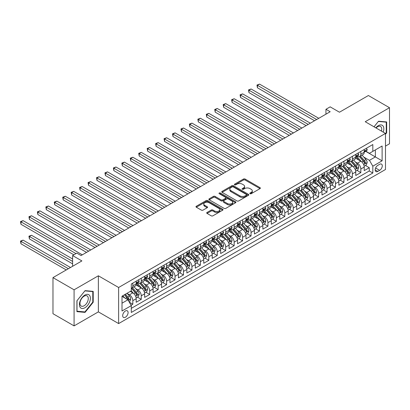 <?xml version="1.0" encoding="UTF-8"?>
<svg xmlns="http://www.w3.org/2000/svg" width="410" height="410" viewBox="0 0 410 410"><rect width="100%" height="100%" fill="white"/><g stroke="black" fill="none" stroke-linecap="round" stroke-linejoin="round"><path stroke-width="0.61" d="M250.054 193.704A0.82 0.471 0 0 0 251.217 193.704L260.022 188.615A1.174 0.676 0 0 0 260.365 188.139A1.174 0.676 0 0 0 260.022 187.662L245.103 179.047A1.174 0.676 0 0 0 243.448 179.047L234.638 184.131A0.82 0.471 0 0 0 234.397 184.464A0.82 0.471 0 0 0 234.638 184.802A0.82 0.471 0 0 0 235.801 184.802L236.939 184.141A3.751 2.168 0 0 1 242.243 184.141L243.489 184.859A3.751 2.168 0 0 1 244.585 186.391A3.751 2.168 0 0 1 243.489 187.923L242.346 188.579A0.82 0.471 0 0 0 242.105 188.918A0.82 0.471 0 0 0 242.346 189.251A0.82 0.471 0 0 0 243.509 189.251L244.647 188.595A3.751 2.168 0 0 1 249.951 188.595L251.197 189.312A3.751 2.168 0 0 1 252.293 190.845A3.751 2.168 0 0 1 251.197 192.372L250.054 193.033A0.82 0.471 0 0 0 249.818 193.366A0.82 0.471 0 0 0 250.054 193.704L250.054 193.033M125.383 317.237A3.823 2.209 120 0 0 127.884 313.87A3.823 2.209 120 0 0 127.295 310.806A3.823 2.209 120 0 0 125.383 310.995A3.823 2.209 120 0 0 122.887 314.362A3.823 2.209 120 0 0 123.477 317.427A3.823 2.209 120 0 0 125.383 317.237M207.055 212.452A1.174 0.676 0 0 0 206.712 212.928A1.174 0.676 0 0 0 207.055 213.41L211.242 215.824A1.174 0.676 0 0 0 212.898 215.824L222.681 210.176A1.174 0.676 0 0 0 223.025 209.7A1.174 0.676 0 0 0 222.681 209.218L207.762 200.608A1.174 0.676 0 0 0 206.102 200.608L196.323 206.25A1.174 0.676 0 0 0 195.98 206.732A1.174 0.676 0 0 0 196.323 207.209L201.377 210.13A1.174 0.676 0 0 0 203.037 210.13L207.219 207.711A1.174 0.676 0 0 0 207.562 207.234A1.174 0.676 0 0 0 207.219 206.758L204.713 205.308A3.136 1.809 0 0 1 203.796 204.026A3.136 1.809 0 0 1 205.733 202.355A3.136 1.809 0 0 1 209.151 202.745L218.971 208.418A3.136 1.809 0 0 1 219.888 209.7A3.136 1.809 0 0 1 217.956 211.37A3.136 1.809 0 0 1 214.538 210.981L212.898 210.033A1.174 0.676 0 0 0 211.242 210.033L207.055 212.452L207.055 213.41M385.487 146.103L389.5 143.787L389.5 107.707L368.39 95.52L339.465 112.217L330.173 106.851L325.95 109.291L330.173 111.73L81.052 255.558L76.829 253.124L72.606 255.558L72.606 266.285M74.082 289.814L74.082 325.894L98.364 311.872L98.364 275.792L74.082 289.814L52.972 277.621L81.892 260.924L72.606 255.558M98.364 275.792L118.628 287.497L385.487 133.424L385.487 169.504L118.628 323.577L118.628 287.497M389.5 107.707L365.223 121.724L385.487 133.424M237.021 200.941A1.174 0.676 0 0 0 238.681 200.941L248.46 195.293A1.174 0.676 0 0 0 248.803 194.817A1.174 0.676 0 0 0 248.46 194.335L233.541 185.72A1.174 0.676 0 0 0 231.881 185.72L222.102 191.367A1.174 0.676 0 0 0 221.759 191.849A1.174 0.676 0 0 0 222.102 192.326L237.021 200.941M219.57 193.879A0.82 0.471 0 0 1 220.401 193.997L220.401 193.023L235.571 201.776A1.174 0.676 0 0 1 235.914 202.258A1.174 0.676 0 0 1 235.571 202.735L225.787 208.382A1.174 0.676 0 0 1 224.132 208.382L209.213 199.767L209.213 198.809A1.174 0.676 0 0 0 208.869 199.291A1.174 0.676 0 0 0 209.213 199.767M209.213 198.809L213.395 196.395A1.174 0.676 0 0 1 215.055 196.395L221.108 199.89A1.174 0.676 0 0 0 222.763 199.89L225.541 198.286A1.174 0.676 0 0 0 225.884 197.804A1.174 0.676 0 0 0 225.541 197.328L219.242 193.689A0.82 0.471 0 0 1 219.001 193.356A0.82 0.471 0 0 1 219.509 192.915A0.82 0.471 0 0 1 220.401 193.023M74.082 325.894L52.972 313.701L52.972 277.621M131.067 305.23L132.82 304.22L129.314 302.196M127.32 293.586L129.437 294.81A4.776 2.757 60 0 1 132.82 300.658L136.197 298.711L136.197 302.267L141.26 299.341L137.422 297.127M135.766 288.707L137.883 289.931A4.776 2.757 60 0 1 141.26 295.784L144.638 293.832L144.638 297.393L149.706 294.467L145.863 292.248M144.207 283.833L146.329 285.058A4.776 2.757 60 0 1 149.706 290.91L153.084 288.958L153.084 292.52L158.152 289.593L154.309 287.374M152.653 278.959L154.775 280.184A4.776 2.757 60 0 1 158.152 286.031L161.53 284.084L161.53 287.641L166.598 284.714L162.755 282.5M161.099 274.08L163.221 275.305A4.776 2.757 60 0 1 166.598 281.157L169.976 279.205L169.976 282.767L175.039 279.84L171.201 277.621M169.545 269.206L171.662 270.431A4.776 2.757 60 0 1 175.039 276.284L178.422 274.331L178.422 277.893L183.485 274.966L179.647 272.747M177.986 264.332L180.108 265.557A4.776 2.757 60 0 1 183.485 271.405L186.863 269.457L186.863 273.014L191.931 270.087L188.087 267.873M186.432 259.453L188.554 260.678A4.776 2.757 60 0 1 191.931 266.531L195.309 264.578L195.309 268.14L200.377 265.214L196.534 262.994M194.878 254.579L197 255.804A4.776 2.757 60 0 1 200.377 261.657L203.755 259.704L203.755 263.266L208.823 260.34L204.979 258.121M203.324 249.705L205.446 250.93A4.776 2.757 60 0 1 208.823 256.778L212.201 254.83L212.201 258.387L217.264 255.461L213.425 253.247M211.77 244.826L213.887 246.051A4.776 2.757 60 0 1 217.264 251.904L220.647 249.951L220.647 253.513L225.71 250.587L221.866 248.368M220.211 239.952L222.333 241.177A4.776 2.757 60 0 1 225.71 247.03L229.087 245.077L229.087 248.639L234.156 245.713L230.312 243.494M228.657 235.079L230.779 236.303A4.776 2.757 60 0 1 234.156 242.151L237.533 240.204L237.533 243.76L242.602 240.834L238.758 238.62M237.103 230.2L239.225 231.424A4.776 2.757 60 0 1 242.602 237.277L245.979 235.325L245.979 238.886L251.048 235.96L247.204 233.741M245.549 225.326L247.666 226.551A4.776 2.757 60 0 1 251.048 232.403L254.425 230.451L254.425 234.007L259.489 231.086L255.65 228.867M253.995 220.452L256.112 221.677A4.776 2.757 60 0 1 259.489 227.524L262.866 225.577L262.866 229.134L267.935 226.207L264.091 223.988M262.436 215.573L264.558 216.798A4.776 2.757 60 0 1 267.935 222.65L271.312 220.698L271.312 224.26L276.381 221.333L272.537 219.114M270.882 210.699L273.004 211.924A4.776 2.757 60 0 1 276.381 217.777L279.758 215.824L279.758 219.381L284.827 216.459L280.983 214.24M279.328 205.825L281.45 207.05A4.776 2.757 60 0 1 284.827 212.898L288.204 210.95L288.204 214.507L293.268 211.58L289.429 209.361M287.774 200.946L289.89 202.171A4.776 2.757 60 0 1 293.268 208.024L296.65 206.071L296.65 209.633L301.714 206.707L297.875 204.487M296.215 196.072L298.337 197.297A4.776 2.757 60 0 1 301.714 203.15L305.091 201.197L305.091 204.754L310.16 201.833L306.316 199.614M304.661 191.198L306.782 192.423A4.776 2.757 60 0 1 310.16 198.271L313.537 196.323L313.537 199.88L318.606 196.954L314.762 194.735M313.107 186.319L315.228 187.544A4.776 2.757 60 0 1 318.606 193.397L321.983 191.444L321.983 195.006L327.052 192.08L323.208 189.861M321.553 181.445L323.674 182.67A4.776 2.757 60 0 1 327.052 188.518L330.429 186.57L330.429 190.127L335.493 187.206L331.654 184.987M329.999 176.572L332.115 177.796A4.776 2.757 60 0 1 335.493 183.644L338.875 181.697L338.875 185.253L343.939 182.327L340.095 180.108M338.44 171.693L340.561 172.917A4.776 2.757 60 0 1 343.939 178.77L347.316 176.818L347.316 180.379L352.385 177.453L348.541 175.234M346.886 166.819L349.007 168.044A4.776 2.757 60 0 1 352.385 173.891L355.762 171.944L355.762 175.5L360.831 172.579L360.831 169.017A4.776 2.757 -120 0 0 357.453 163.165L355.332 161.945M356.987 170.36L360.831 172.579M136.197 298.711A4.776 2.757 -120 0 0 132.82 292.858L130.283 291.397M144.638 293.832A4.776 2.757 -120 0 0 141.26 287.984L136.038 284.965M153.084 288.958A4.776 2.757 -120 0 0 149.706 283.105L144.484 280.091M161.53 284.084A4.776 2.757 -120 0 0 158.152 278.231L152.93 275.218M169.976 279.205A4.776 2.757 -120 0 0 166.598 273.357L161.376 270.339M178.422 274.331A4.776 2.757 -120 0 0 175.039 268.478L169.817 265.465M186.863 269.457A4.776 2.757 -120 0 0 183.485 263.604L178.263 260.591M195.309 264.578A4.776 2.757 -120 0 0 191.931 258.73L186.709 255.712M203.755 259.704A4.776 2.757 -120 0 0 200.377 253.851L195.155 250.838M212.201 254.83A4.776 2.757 -120 0 0 208.823 248.978L203.601 245.964M220.647 249.951A4.776 2.757 -120 0 0 217.264 244.104L212.042 241.085M229.087 245.077A4.776 2.757 -120 0 0 225.71 239.225L220.488 236.211M237.533 240.204A4.776 2.757 -120 0 0 234.156 234.351L228.934 231.337M245.979 235.325A4.776 2.757 -120 0 0 242.602 229.477L237.38 226.458M254.425 230.451A4.776 2.757 -120 0 0 251.048 224.598L245.826 221.584M262.866 225.577A4.776 2.757 -120 0 0 259.489 219.724L254.267 216.711M271.312 220.698A4.776 2.757 -120 0 0 267.935 214.85L262.713 211.832M279.758 215.824A4.776 2.757 -120 0 0 276.381 209.971L271.159 206.958M288.204 210.95A4.776 2.757 -120 0 0 284.827 205.097L279.605 202.084M296.65 206.071A4.776 2.757 -120 0 0 293.268 200.223L288.045 197.205M305.091 201.197A4.776 2.757 -120 0 0 301.714 195.344L296.491 192.331M313.537 196.323A4.776 2.757 -120 0 0 310.16 190.471L304.938 187.457M321.983 191.444A4.776 2.757 -120 0 0 318.606 185.597L313.383 182.578M330.429 186.57A4.776 2.757 -120 0 0 327.052 180.718L321.829 177.704M338.875 181.697A4.776 2.757 -120 0 0 335.493 175.844L330.27 172.83M347.316 176.818A4.776 2.757 -120 0 0 343.939 170.97L338.716 167.951M355.762 171.944A4.776 2.757 -120 0 0 352.385 166.091L347.162 163.077M379.66 164.287L377.805 165.363A3.7 2.137 120 0 0 375.386 168.623A3.7 2.137 120 0 0 375.955 171.59A3.7 2.137 120 0 0 377.805 171.406L379.66 170.334A3.7 2.137 120 0 0 382.079 167.07A3.7 2.137 120 0 0 381.515 164.108A3.7 2.137 120 0 0 379.66 164.287M122.006 303.195L127.92 299.782L131.297 305.635L131.297 312.461L372.823 173.015L372.823 166.188L369.446 160.341L363.778 157.066M131.297 305.635L122.006 310.995L122.006 296.174L131.297 290.813L131.297 283.986L372.823 144.54L372.823 151.367L382.11 146.006L382.11 160.828L372.823 166.188M137.842 282.885L137.883 282.91A4.776 2.757 60 0 0 140.271 283.151L143.649 281.198A4.776 2.757 -120 0 0 144.638 279.01L144.638 276.284M146.283 278.011L146.329 278.036A4.776 2.757 60 0 0 148.717 278.272L152.095 276.325A4.776 2.757 -120 0 0 153.084 274.136L153.084 271.405M154.729 273.137L154.775 273.162A4.776 2.757 60 0 0 157.163 273.398L160.541 271.446A4.776 2.757 -120 0 0 161.53 269.262L161.53 266.531M163.175 268.258L163.221 268.284A4.776 2.757 60 0 0 165.609 268.524L168.987 266.572A4.776 2.757 -120 0 0 169.976 264.383L169.976 261.657M171.621 263.384L171.662 263.41A4.776 2.757 60 0 0 174.05 263.645L177.433 261.698A4.776 2.757 -120 0 0 178.422 259.51L178.422 256.778M180.067 258.51L180.108 258.536A4.776 2.757 60 0 0 182.496 258.772L185.873 256.819A4.776 2.757 -120 0 0 186.863 254.636L186.863 251.904M188.508 253.631L188.554 253.657A4.776 2.757 60 0 0 190.942 253.898L194.32 251.945A4.776 2.757 -120 0 0 195.309 249.757L195.309 247.03M196.954 248.757L197 248.783A4.776 2.757 60 0 0 199.388 249.019L202.765 247.071A4.776 2.757 -120 0 0 203.755 244.883L203.755 242.151M205.4 243.883L205.446 243.909A4.776 2.757 60 0 0 207.834 244.145L211.211 242.192A4.776 2.757 -120 0 0 212.201 240.009L212.201 237.277M213.846 239.004L213.887 239.03A4.776 2.757 60 0 0 216.275 239.271L219.652 237.318A4.776 2.757 -120 0 0 220.647 235.13L220.647 232.398M222.287 234.13L222.333 234.156A4.776 2.757 60 0 0 224.721 234.392L228.098 232.444A4.776 2.757 -120 0 0 229.087 230.256L229.087 227.524M230.733 229.257L230.779 229.282A4.776 2.757 60 0 0 233.167 229.518L236.544 227.565A4.776 2.757 -120 0 0 237.533 225.382L237.533 222.65M239.179 224.378L239.225 224.403A4.776 2.757 60 0 0 241.613 224.639L244.99 222.691A4.776 2.757 -120 0 0 245.979 220.503L245.979 217.772M247.625 219.504L247.666 219.529A4.776 2.757 60 0 0 250.054 219.765L253.436 217.818A4.776 2.757 -120 0 0 254.425 215.629L254.425 212.898M256.071 214.63L256.112 214.655A4.776 2.757 60 0 0 258.5 214.891L261.877 212.939A4.776 2.757 -120 0 0 262.866 210.755L262.866 208.024M264.511 209.751L264.558 209.776A4.776 2.757 60 0 0 266.946 210.012L270.323 208.065A4.776 2.757 -120 0 0 271.312 205.876L271.312 203.145M272.957 204.877L273.004 204.903A4.776 2.757 60 0 0 275.392 205.138L278.769 203.191A4.776 2.757 -120 0 0 279.758 201.002L279.758 198.271M281.404 200.003L281.45 200.029A4.776 2.757 60 0 0 283.838 200.264L287.215 198.312A4.776 2.757 -120 0 0 288.204 196.129L288.204 193.397M289.849 195.124L289.89 195.15A4.776 2.757 60 0 0 292.279 195.385L295.661 193.438A4.776 2.757 -120 0 0 296.65 191.25L296.65 188.518M298.295 190.25L298.337 190.276A4.776 2.757 60 0 0 300.725 190.512L304.102 188.564A4.776 2.757 -120 0 0 305.091 186.376L305.091 183.644M306.736 185.376L306.782 185.402A4.776 2.757 60 0 0 309.171 185.638L312.548 183.685A4.776 2.757 -120 0 0 313.537 181.502L313.537 178.77M315.182 180.497L315.228 180.523A4.776 2.757 60 0 0 317.617 180.759L320.994 178.811A4.776 2.757 -120 0 0 321.983 176.623L321.983 173.891M323.628 175.623L323.674 175.649A4.776 2.757 60 0 0 326.063 175.885L329.44 173.937A4.776 2.757 -120 0 0 330.429 171.749L330.429 169.017M332.074 170.75L332.115 170.775A4.776 2.757 60 0 0 334.504 171.011L337.881 169.058A4.776 2.757 -120 0 0 338.875 166.87L338.875 164.143M340.515 165.871L340.561 165.896A4.776 2.757 60 0 0 342.95 166.132L346.327 164.184A4.776 2.757 -120 0 0 347.316 161.996L347.316 159.264M348.961 160.997L349.007 161.022A4.776 2.757 60 0 0 351.396 161.258L354.773 159.311A4.776 2.757 -120 0 0 355.762 157.122L355.762 154.391M131.297 308.361L369.277 170.97L369.277 167.7L364.208 170.627L364.208 167.07A4.776 2.757 -120 0 0 360.831 161.217L355.608 158.204M357.407 156.123L357.453 156.148A4.776 2.757 -120 0 0 359.842 156.384A4.776 2.757 -120 0 0 360.831 154.196L360.831 151.464M359.842 156.384L363.219 154.432A4.776 2.757 -120 0 0 364.208 152.243L364.208 149.517M132.82 283.105L132.82 285.837A4.776 2.757 60 0 1 131.825 288.025A4.776 2.757 60 0 1 131.297 288.22M131.825 288.025L135.208 286.072A4.776 2.757 -120 0 0 136.197 283.889L136.197 281.157M141.26 278.231L141.26 280.963A4.776 2.757 60 0 1 140.271 283.151M149.706 273.357L149.706 276.089A4.776 2.757 60 0 1 148.717 278.272M158.152 268.478L158.152 271.21A4.776 2.757 60 0 1 157.163 273.398M166.598 263.604L166.598 266.336A4.776 2.757 60 0 1 165.609 268.524M175.039 258.73L175.039 261.457A4.776 2.757 60 0 1 174.05 263.645M183.485 253.851L183.485 256.583A4.776 2.757 60 0 1 182.496 258.772M191.931 248.978L191.931 251.709A4.776 2.757 60 0 1 190.942 253.898M200.377 244.104L200.377 246.83A4.776 2.757 60 0 1 199.388 249.019M208.823 239.225L208.823 241.956A4.776 2.757 60 0 1 207.834 244.145M217.264 234.351L217.264 237.082A4.776 2.757 60 0 1 216.275 239.271M225.71 229.477L225.71 232.203A4.776 2.757 60 0 1 224.721 234.392M234.156 224.598L234.156 227.33A4.776 2.757 60 0 1 233.167 229.518M242.602 219.724L242.602 222.456A4.776 2.757 60 0 1 241.613 224.639M251.048 214.85L251.048 217.577A4.776 2.757 60 0 1 250.054 219.765M259.489 209.971L259.489 212.703A4.776 2.757 60 0 1 258.5 214.891M267.935 205.097L267.935 207.829A4.776 2.757 60 0 1 266.946 210.012M276.381 200.223L276.381 202.95A4.776 2.757 60 0 1 275.392 205.138M284.827 195.344L284.827 198.076A4.776 2.757 60 0 1 283.838 200.264M293.268 190.471L293.268 193.202A4.776 2.757 60 0 1 292.279 195.385M301.714 185.597L301.714 188.323A4.776 2.757 60 0 1 300.725 190.512M310.16 180.718L310.16 183.449A4.776 2.757 60 0 1 309.171 185.638M318.606 175.844L318.606 178.575A4.776 2.757 60 0 1 317.617 180.759M327.052 170.97L327.052 173.696A4.776 2.757 60 0 1 326.063 175.885M335.493 166.091L335.493 168.823A4.776 2.757 60 0 1 334.504 171.011M343.939 161.217L343.939 163.949A4.776 2.757 60 0 1 342.95 166.132M352.385 156.343L352.385 159.07A4.776 2.757 60 0 1 351.396 161.258M352.385 173.891L352.385 177.453M343.939 178.77L343.939 182.327M335.493 183.644L335.493 187.206M327.052 188.518L327.052 192.08M318.606 193.397L318.606 196.954M310.16 198.271L310.16 201.833M301.714 203.15L301.714 206.707M293.268 208.024L293.268 211.58M284.827 212.898L284.827 216.459M276.381 217.777L276.381 221.333M267.935 222.65L267.935 226.207M259.489 227.524L259.489 231.086M251.048 232.403L251.048 235.96M242.602 237.277L242.602 240.834M234.156 242.151L234.156 245.713M225.71 247.03L225.71 250.587M217.264 251.904L217.264 255.461M208.823 256.778L208.823 260.34M200.377 261.657L200.377 265.214M191.931 266.531L191.931 270.087M183.485 271.405L183.485 274.966M175.039 276.284L175.039 279.84M166.598 281.157L166.598 284.714M158.152 286.031L158.152 289.593M149.706 290.91L149.706 294.467M141.26 295.784L141.26 299.341M132.82 300.658L132.82 304.22M127.92 299.782L122.006 296.368M369.446 160.341L375.355 156.927L375.355 149.906L382.11 146.006M365.684 151.341L382.11 160.828M365.853 151.244L369.446 153.32L372.823 151.367M98.364 311.872L118.628 323.577M325.95 109.291L325.95 114.164M365.433 165.481L369.277 167.7M369.277 170.97L372.823 173.015M385.487 134.285L386.671 132.814L386.671 121.949L378.522 121.222L374.028 126.808M76.911 311.651L85.06 312.379L93.208 302.242L93.208 291.377L85.06 290.649L76.911 300.786L76.911 311.651M386.251 132.568L386.671 132.814M92.788 301.996L93.208 302.242M84.199 311.882L85.06 312.379M250.382 193.817L251.197 193.351A3.751 2.168 0 0 0 252.293 191.818L252.293 190.845M244.585 186.391L244.585 187.365A3.751 2.168 0 0 1 243.489 188.897L242.674 189.369M260.022 187.662L260.022 188.615L245.103 180.021A1.174 0.676 0 0 0 243.448 180.021L234.966 184.915M248.445 195.303L233.541 186.699A1.174 0.676 0 0 0 231.881 186.699L222.117 192.336M246.389 195.15A0.82 0.471 0 0 0 246.63 194.817A0.82 0.471 0 0 0 246.389 194.478L233.29 186.919A0.82 0.471 0 0 0 232.132 186.919L230.927 187.611A3.751 2.168 0 0 0 229.831 189.143A3.751 2.168 0 0 0 230.927 190.676L239.881 195.842A3.751 2.168 0 0 0 245.185 195.842L246.389 195.15L246.389 196.123A0.82 0.471 0 0 0 246.63 195.79L246.63 194.817M229.831 189.143L229.831 190.117A3.751 2.168 0 0 0 230.927 191.649L230.927 190.676M246.389 196.123L245.185 196.82A3.751 2.168 0 0 1 239.881 196.82L230.927 191.649M209.228 199.778L213.395 197.369L213.395 196.395M225.884 197.804L225.884 198.783A1.174 0.676 0 0 1 225.541 199.26L222.763 200.864A1.174 0.676 0 0 1 221.108 200.864L215.055 197.369A1.174 0.676 0 0 0 213.395 197.369M220.401 193.997L235.555 202.745M227.386 203.514A3.136 1.809 0 0 0 230.804 203.903A3.136 1.809 0 0 0 232.736 202.232A3.136 1.809 0 0 0 231.819 200.951L228.36 198.952A1.174 0.676 0 0 0 226.699 198.952L223.927 200.557A1.174 0.676 0 0 0 223.583 201.038A1.174 0.676 0 0 0 223.927 201.515L227.386 203.514L227.386 204.487A3.136 1.809 0 0 0 230.804 204.882A3.136 1.809 0 0 0 232.736 203.206L232.736 202.232M223.583 201.038L223.583 202.012A1.174 0.676 0 0 0 223.927 202.489L223.927 201.515M227.386 204.487L223.927 202.489M219.888 209.7L219.888 210.673A3.136 1.809 0 0 1 217.956 212.344A3.136 1.809 0 0 1 214.538 211.955L212.898 211.006A1.174 0.676 0 0 0 211.242 211.006L207.07 213.415M203.796 204.026L203.796 205.005A3.136 1.809 0 0 0 204.713 206.281L204.713 205.308M207.204 207.721L204.713 206.281M222.666 210.186L207.762 201.582A1.174 0.676 0 0 0 206.102 201.582L196.339 207.219M364.136 166.229L366.32 164.974L367.165 162.534A3.167 1.83 -120 0 0 365.93 159.562L362.071 155.093M361.297 161.525L356.89 156.42M358.791 160.038L356.228 157.076A7.585 4.377 -120 0 0 355.993 156.81M257.424 107.266L297.66 130.498L240.532 97.518L240.532 95.079L242.643 93.859L301.883 128.063M359.411 156.553L363.311 161.074A3.167 1.83 60 0 1 364.439 163.252C364.915 163.887 365.254 163.692 365.453 162.667A3.167 1.83 -120 0 0 364.326 160.489L360.467 156.02M359.642 156.482L363.834 161.335A1.614 0.933 60 0 1 364.239 161.965L365.453 162.667M364.439 163.252L364.669 163.626M366.448 148.225L367.165 149.465A3.167 1.83 60 0 1 366.509 150.865L364.905 151.792A3.167 1.83 -120 0 0 365.453 151.064L365.387 150.783M316.663 119.53L257.424 85.326L259.535 84.106L318.775 118.311M364.311 151.941L364.326 151.941A3.167 1.83 -120 0 0 364.905 151.792M365.043 150.829L365.453 151.064C365.254 150.588 364.915 150.783 364.439 151.649A3.167 1.83 60 0 1 364.208 152.1M314.552 120.75L257.424 87.766L257.424 85.326L256.957 85.06L259.535 84.106M257.424 87.766L256.957 85.06M383.217 132.112A7.764 4.484 120 0 0 378.353 125.65A7.764 4.484 120 0 0 375.811 127.838M381.443 131.092A5.878 3.393 120 0 0 380.521 126.454A5.878 3.393 120 0 0 377.584 126.746A5.878 3.393 120 0 0 376.047 127.971M374.043 126.818L378.353 121.457L386.251 122.165L386.251 132.691L385.487 133.639M385.723 121.862L386.251 122.165M89.646 301.842A7.764 4.484 120 0 0 87.637 294.339A7.764 4.484 120 0 0 80.14 300.991A7.764 4.484 120 0 0 82.149 308.489A7.764 4.484 120 0 0 89.646 301.842M87.719 301.294A5.878 3.393 120 0 0 87.063 295.882A5.878 3.393 120 0 0 80.524 300.648A5.878 3.393 120 0 0 81.185 306.06A5.878 3.393 120 0 0 87.719 301.294M76.998 311.236L76.998 300.709L84.89 290.885L92.788 291.592L92.788 302.119L84.89 311.943L76.911 311.19M92.265 291.29L92.788 291.592M355.69 171.108L357.874 169.848L358.719 167.408A3.167 1.83 -120 0 0 357.484 164.436L353.625 159.972M352.856 166.404L348.444 161.294M350.345 164.912L347.782 161.95A7.585 4.377 -120 0 0 347.552 161.689M248.978 112.145L289.214 135.377M350.965 161.432L354.865 165.947A3.167 1.83 60 0 1 355.998 168.131C356.469 168.766 356.808 168.571 357.007 167.541A3.167 1.83 -120 0 0 355.88 165.363L352.021 160.894M351.196 161.355L355.388 166.214A1.614 0.933 60 0 1 355.793 166.844L357.007 167.541M355.998 168.131L356.228 168.505M347.244 175.982L349.428 174.721L350.273 172.282A3.167 1.83 -120 0 0 349.038 169.315L345.184 164.846M344.41 171.277L339.998 166.173M341.899 169.791L339.342 166.829A7.585 4.377 -120 0 0 339.106 166.562M240.532 117.019L280.773 140.251L223.64 107.266L223.64 104.832L225.751 103.612L284.996 137.811M342.519 166.306L346.424 170.826A3.167 1.83 60 0 1 347.552 173.005C348.029 173.64 348.367 173.445 348.567 172.42A3.167 1.83 -120 0 0 347.434 170.237L343.58 165.773M342.75 166.229L346.942 171.088A1.614 0.933 60 0 1 347.347 171.718L348.567 172.42M347.552 173.005L347.782 173.379M338.803 180.856L340.982 179.6L341.827 177.161A3.167 1.83 -120 0 0 340.597 174.188L336.738 169.72M335.964 176.151L331.557 171.047M333.453 174.665L330.896 171.703A7.585 4.377 -120 0 0 330.66 171.436M232.086 121.893L272.327 145.13M334.073 171.18L337.978 175.7A3.167 1.83 60 0 1 339.106 177.878C339.582 178.514 339.921 178.319 340.121 177.294A3.167 1.83 -120 0 0 338.993 175.116L335.134 170.647M334.304 171.108L338.496 175.962A1.614 0.933 60 0 1 338.906 176.592L340.121 177.294M339.106 177.878L339.337 178.258M330.357 185.735L332.541 184.474L333.381 182.035A3.167 1.83 -120 0 0 332.151 179.062L328.292 174.599M327.518 181.03L323.111 175.921M325.012 179.539L322.45 176.577A7.585 4.377 -120 0 0 322.214 176.315M223.64 126.772L263.881 150.004L206.753 117.019L206.753 114.58L208.864 113.365L268.104 147.564M325.632 176.059L329.532 180.574A3.167 1.83 60 0 1 330.66 182.757C331.136 183.393 331.475 183.198 331.675 182.168A3.167 1.83 -120 0 0 330.547 179.99L326.688 175.521M325.858 175.982L330.055 180.841A1.614 0.933 60 0 1 330.46 181.471L331.675 182.168M330.66 182.757L330.89 183.132M358.002 153.099L358.719 154.339A3.167 1.83 60 0 1 358.063 155.744L356.459 156.666A3.167 1.83 -120 0 0 357.007 155.938L356.941 155.656M308.217 124.404L248.978 90.205L251.089 88.985L310.329 123.184M355.87 156.815L355.88 156.815A3.167 1.83 -120 0 0 356.459 156.666M356.603 155.703L357.007 155.938C356.813 155.462 356.474 155.656 355.998 156.523A3.167 1.83 60 0 1 355.762 156.974M306.106 125.624L248.978 92.639L248.978 90.205L248.511 89.933L251.089 88.985M248.978 92.639L248.511 89.933M349.556 157.973L350.273 159.218A3.167 1.83 60 0 1 349.617 160.617L348.013 161.545A3.167 1.83 -120 0 0 348.567 160.817L348.5 160.535M299.771 129.283L240.065 94.812L242.643 93.859M347.424 161.694L347.434 161.694A3.167 1.83 -120 0 0 348.013 161.545M348.157 160.582L348.567 160.817C348.367 160.341 348.029 160.535 347.552 161.402A3.167 1.83 60 0 1 347.316 161.853M240.532 97.518L240.065 94.812M341.11 162.852L341.827 164.092A3.167 1.83 60 0 1 341.171 165.491L339.567 166.419A3.167 1.83 -120 0 0 340.121 165.691L340.054 165.409M291.325 134.157L232.086 99.953L234.197 98.733L293.437 132.937M338.978 166.568L338.993 166.568A3.167 1.83 -120 0 0 339.567 166.419M339.711 165.455L340.121 165.691C339.921 165.215 339.582 165.409 339.106 166.275A3.167 1.83 60 0 1 338.875 166.726M289.219 135.377L232.086 102.392L232.086 99.953L231.624 99.686L234.197 98.733M232.086 102.392L231.624 99.686M332.664 167.726L333.381 168.971A3.167 1.83 60 0 1 332.73 170.37L331.121 171.298A3.167 1.83 -120 0 0 331.675 170.565L331.608 170.283M282.885 139.031L223.178 104.56L225.751 103.612M330.532 171.441L330.547 171.441A3.167 1.83 -120 0 0 331.121 171.298M331.265 170.329L331.675 170.565C331.475 170.088 331.136 170.283 330.66 171.149A3.167 1.83 60 0 1 330.429 171.6M223.64 107.266L223.178 104.56M321.911 190.609L324.095 189.348L324.94 186.909A3.167 1.83 -120 0 0 323.705 183.941L319.846 179.472M319.072 185.904L314.665 180.8M316.566 184.418L314.004 181.456A7.585 4.377 -120 0 0 313.768 181.189M215.199 131.646L255.435 154.877L198.307 121.893L198.307 119.459L200.418 118.239L259.658 152.438M317.186 180.933L321.086 185.453A3.167 1.83 60 0 1 322.214 187.631C322.69 188.267 323.029 188.072 323.229 187.047A3.167 1.83 -120 0 0 322.101 184.864L318.242 180.4M317.417 180.861L321.609 185.715A1.614 0.933 60 0 1 322.014 186.345L323.229 187.047M322.214 187.631L322.444 188.005M324.223 172.6L324.94 173.845A3.167 1.83 60 0 1 324.284 175.244L322.68 176.172A3.167 1.83 -120 0 0 323.229 175.444L323.162 175.162M274.439 143.91L215.199 109.706L217.31 108.486L276.55 142.69M322.091 176.32L322.101 176.32A3.167 1.83 -120 0 0 322.68 176.172M322.819 175.208L323.229 175.444C323.029 174.967 322.69 175.162 322.214 176.028A3.167 1.83 60 0 1 321.983 176.479M272.327 145.125L215.199 112.145L215.199 109.706L214.732 109.439L217.31 108.486M215.199 112.145L214.732 109.439M313.465 195.483L315.649 194.227L316.494 191.788A3.167 1.83 -120 0 0 315.259 188.815L311.4 184.346M310.631 190.778L306.219 185.674M308.12 189.292L305.563 186.33A7.585 4.377 -120 0 0 305.327 186.063M206.753 136.52L246.994 159.756L189.861 126.772L189.861 124.332L191.972 123.113L251.212 157.317M308.74 185.807L312.645 190.327A3.167 1.83 60 0 1 313.773 192.505C314.25 193.146 314.583 192.946 314.783 191.921A3.167 1.83 -120 0 0 313.655 189.743L309.796 185.274M308.971 185.735L313.163 190.588A1.614 0.933 60 0 1 313.568 191.219L314.783 191.921M313.773 192.505L314.004 192.885M315.777 177.479L316.494 178.719A3.167 1.83 60 0 1 315.838 180.118L314.234 181.046A3.167 1.83 -120 0 0 314.783 180.318L314.716 180.036M265.993 148.784L206.286 114.313L208.864 113.365M313.645 181.194L313.655 181.194A3.167 1.83 -120 0 0 314.234 181.046M314.378 180.082L314.783 180.318C314.588 179.841 314.25 180.036 313.773 180.902A3.167 1.83 60 0 1 313.537 181.353M206.753 117.019L206.286 114.313M305.025 200.362L307.203 199.101L308.048 196.662A3.167 1.83 -120 0 0 306.818 193.689L302.959 189.225M302.185 195.657L297.773 190.547M299.674 194.171L297.117 191.203A7.585 4.377 -120 0 0 296.881 190.942M198.307 141.399L238.548 164.63L181.42 131.646L181.42 129.206L183.531 127.992L242.771 162.191M300.294 190.686L304.199 195.201A3.167 1.83 60 0 1 305.327 197.384C305.804 198.02 306.142 197.825 306.342 196.8A3.167 1.83 -120 0 0 305.209 194.617L301.355 190.148M300.525 190.609L304.717 195.467A1.614 0.933 60 0 1 305.127 196.098L306.342 196.8M305.327 197.384L305.558 197.758M307.331 182.353L308.048 183.598A3.167 1.83 60 0 1 307.392 184.997L305.788 185.925A3.167 1.83 -120 0 0 306.342 185.192L306.275 184.915M257.547 153.658L197.845 119.187L200.418 118.239M305.199 186.068L305.209 186.068A3.167 1.83 -120 0 0 305.788 185.925M305.932 184.956L306.342 185.192C306.142 184.715 305.804 184.91 305.327 185.776A3.167 1.83 60 0 1 305.091 186.227M198.307 121.893L197.845 119.187M296.579 205.236L298.762 203.975L299.602 201.541A3.167 1.83 -120 0 0 298.372 198.568L294.513 194.099M293.739 200.531L289.332 195.426M291.228 199.045L288.671 196.082A7.585 4.377 -120 0 0 288.435 195.816M189.861 146.273L230.102 169.504L172.974 136.52L172.974 134.085L175.085 132.866L234.325 167.07M291.848 195.56L295.753 200.08A3.167 1.83 60 0 1 296.881 202.258C297.358 202.894 297.696 202.699 297.896 201.674A3.167 1.83 -120 0 0 296.768 199.491L292.909 195.027M292.079 195.488L296.271 200.341A1.614 0.933 60 0 1 296.681 200.972L297.896 201.674M296.881 202.258L297.112 202.632M298.885 187.226L299.602 188.472A3.167 1.83 60 0 1 298.946 189.871L297.342 190.799A3.167 1.83 -120 0 0 297.896 190.071L297.829 189.789M249.106 158.537L189.399 124.066L191.972 123.113M296.753 190.947L296.768 190.947A3.167 1.83 -120 0 0 297.342 190.799M297.486 189.835L297.896 190.071C297.696 189.594 297.358 189.789 296.881 190.655A3.167 1.83 60 0 1 296.65 191.106M189.861 126.772L189.399 124.066M288.133 210.11L290.316 208.854L291.156 206.414A3.167 1.83 -120 0 0 289.926 203.442L286.067 198.973M285.293 205.405L280.886 200.3M282.787 203.919L280.225 200.956A7.585 4.377 -120 0 0 279.989 200.69M181.42 151.147L221.656 174.383L164.528 141.399L164.528 138.959L166.639 137.739L225.879 171.944M283.407 200.434L287.308 204.954A3.167 1.83 60 0 1 288.435 207.132C288.912 207.773 289.25 207.573 289.45 206.548A3.167 1.83 -120 0 0 288.322 204.37L284.463 199.901M283.633 200.362L287.83 205.215A1.614 0.933 60 0 1 288.235 205.846L289.45 206.548M288.435 207.132L288.666 207.511M290.439 192.105L291.156 193.346A3.167 1.83 60 0 1 290.505 194.745L288.901 195.672A3.167 1.83 -120 0 0 289.45 194.945L289.383 194.663M240.66 163.411L180.953 128.94L183.531 127.992M288.307 195.821L288.322 195.821A3.167 1.83 -120 0 0 288.901 195.672M289.04 194.709L289.45 194.945C289.25 194.468 288.912 194.663 288.435 195.529A3.167 1.83 60 0 1 288.204 195.98M181.42 131.646L180.953 128.94M279.687 214.989L281.87 213.728L282.715 211.288A3.167 1.83 -120 0 0 281.48 208.316L277.621 203.852M276.847 210.284L272.44 205.174M274.341 208.798L271.779 205.83A7.585 4.377 -120 0 0 271.548 205.569M172.974 156.025L213.21 179.257L156.082 146.273L156.082 143.833L158.193 142.618L217.433 176.818M274.961 205.313L278.861 209.828A3.167 1.83 60 0 1 279.994 212.011C280.466 212.647 280.804 212.452 281.004 211.427A3.167 1.83 -120 0 0 279.876 209.243L276.017 204.774M275.192 205.236L279.384 210.094A1.614 0.933 60 0 1 279.789 210.725L281.004 211.427M279.994 212.011L280.22 212.385M281.998 196.979L282.715 198.225A3.167 1.83 60 0 1 282.059 199.624L280.455 200.551A3.167 1.83 -120 0 0 281.004 199.819L280.937 199.542M232.214 168.284L172.507 133.814L175.085 132.866M279.866 200.695L279.876 200.695A3.167 1.83 -120 0 0 280.455 200.551M280.599 199.583L281.004 199.819C280.804 199.342 280.471 199.537 279.994 200.403A3.167 1.83 60 0 1 279.758 200.854M172.974 136.52L172.507 133.814M271.241 219.862L273.424 218.602L274.269 216.167A3.167 1.83 -120 0 0 273.034 213.195L269.18 208.726M268.406 215.158L263.994 210.053M265.895 213.671L263.338 210.709A7.585 4.377 -120 0 0 263.102 210.443M164.528 160.899L204.769 184.131L147.636 151.147L147.636 148.712L149.747 147.492L208.992 181.697M266.515 210.186L270.421 214.707A3.167 1.83 60 0 1 271.548 216.885C272.025 217.52 272.358 217.326 272.563 216.301A3.167 1.83 -120 0 0 271.43 214.117L267.571 209.653M266.746 210.115L270.938 214.968A1.614 0.933 60 0 1 271.343 215.598L272.563 216.301M271.548 216.885L271.779 217.259M273.552 201.853L274.269 203.099A3.167 1.83 60 0 1 273.613 204.498L272.009 205.425A3.167 1.83 -120 0 0 272.563 204.698L272.496 204.416M223.768 173.163L164.061 138.693L166.639 137.739M271.42 205.574L271.43 205.574A3.167 1.83 -120 0 0 272.009 205.425M272.153 204.462L272.563 204.698C272.363 204.221 272.025 204.416 271.548 205.282A3.167 1.83 60 0 1 271.312 205.733M164.528 141.399L164.061 138.693M262.8 224.736L264.978 223.481L265.823 221.041A3.167 1.83 -120 0 0 264.593 218.069L260.734 213.6M259.96 220.032L255.548 214.927M257.449 218.545L254.892 215.583A7.585 4.377 -120 0 0 254.656 215.317M156.082 165.773L196.323 189.01L139.195 156.025L139.195 153.586L141.306 152.366L200.546 186.57M258.069 215.06L261.975 219.581A3.167 1.83 60 0 1 263.102 221.759C263.579 222.399 263.917 222.199 264.117 221.174A3.167 1.83 -120 0 0 262.989 218.996L259.13 214.527M258.3 214.989L262.492 219.842A1.614 0.933 60 0 1 262.902 220.472L264.117 221.174M263.102 221.759L263.333 222.138M265.106 206.732L265.823 207.972A3.167 1.83 60 0 1 265.167 209.372L263.563 210.299A3.167 1.83 -120 0 0 264.117 209.571L264.05 209.29M215.322 178.037L155.621 143.567L158.193 142.618M262.974 210.448L262.989 210.448A3.167 1.83 -120 0 0 263.563 210.299M263.707 209.336L264.117 209.571C263.917 209.095 263.579 209.29 263.102 210.156A3.167 1.83 60 0 1 262.866 210.607M156.082 146.273L155.621 143.567M254.354 229.615L256.537 228.355L257.377 225.915A3.167 1.83 -120 0 0 256.147 222.943L252.288 218.479M251.514 224.911L247.107 219.801M249.003 223.424L246.446 220.457A7.585 4.377 -120 0 0 246.21 220.196M147.636 170.652L187.877 193.884L130.749 160.899L130.749 158.46L132.861 157.245L192.1 191.444M249.628 219.939L253.529 224.454A3.167 1.83 60 0 1 254.656 226.638C255.133 227.273 255.471 227.078 255.671 226.053A3.167 1.83 -120 0 0 254.543 223.87L250.684 219.401M249.854 219.862L254.051 224.721A1.614 0.933 60 0 1 254.456 225.351L255.671 226.053M254.656 226.638L254.887 227.012M256.66 211.606L257.377 212.851A3.167 1.83 60 0 1 256.721 214.251L255.117 215.178A3.167 1.83 -120 0 0 255.671 214.445L255.604 214.169M206.881 182.911L147.175 148.44L149.747 147.492M254.528 215.327L254.543 215.322A3.167 1.83 -120 0 0 255.117 215.178M255.261 214.21L255.671 214.445C255.471 213.969 255.133 214.163 254.656 215.03A3.167 1.83 60 0 1 254.425 215.481M147.636 151.147L147.175 148.44M245.908 234.489L248.091 233.228L248.937 230.794A3.167 1.83 -120 0 0 247.701 227.822L243.842 223.353M243.068 229.784L238.661 224.68M240.562 228.298L238 225.336A7.585 4.377 -120 0 0 237.764 225.07M139.195 175.526L179.431 198.758L122.303 165.773L122.303 163.339L124.414 162.119L183.654 196.323M241.183 224.813L245.083 229.333A3.167 1.83 60 0 1 246.21 231.512C246.687 232.147 247.025 231.952 247.225 230.927A3.167 1.83 -120 0 0 246.097 228.744L242.238 224.28M241.413 224.741L245.605 229.595A1.614 0.933 60 0 1 246.01 230.225L247.225 230.927M246.21 231.512L246.441 231.886M248.219 216.48L248.937 217.725A3.167 1.83 60 0 1 248.281 219.124L246.676 220.052A3.167 1.83 -120 0 0 247.225 219.324L247.158 219.042M198.435 187.79L138.729 153.32L141.306 152.366M246.082 220.201L246.097 220.201A3.167 1.83 -120 0 0 246.676 220.052M246.815 219.089L247.225 219.324C247.025 218.848 246.687 219.042 246.21 219.909A3.167 1.83 60 0 1 245.979 220.36M139.195 156.025L138.729 153.32M237.462 239.363L239.645 238.107L240.491 235.668A3.167 1.83 -120 0 0 239.255 232.695L235.396 228.226M234.628 234.658L230.215 229.554M232.116 233.172L229.554 230.21A7.585 4.377 -120 0 0 229.323 229.948M130.749 180.405L170.985 203.637L113.857 170.652L113.857 168.213L115.968 166.993L175.208 201.197M232.736 229.687L236.637 234.207A3.167 1.83 60 0 1 237.769 236.385C238.241 237.026 238.579 236.831 238.779 235.801A3.167 1.83 -120 0 0 237.651 233.623L233.792 229.154M232.967 229.615L237.159 234.469A1.614 0.933 60 0 1 237.564 235.099L238.779 235.801M237.769 236.385L238 236.765M239.773 221.359L240.491 222.599A3.167 1.83 60 0 1 239.835 223.998L238.23 224.926A3.167 1.83 -120 0 0 238.779 224.198L238.712 223.916M189.989 192.664L130.283 158.193L132.861 157.245M237.641 225.075L237.651 225.075A3.167 1.83 -120 0 0 238.23 224.926M238.374 223.962L238.779 224.198C238.584 223.722 238.246 223.916 237.769 224.782A3.167 1.83 60 0 1 237.533 225.233M130.749 160.899L130.283 158.193M229.016 244.242L231.199 242.981L232.045 240.542A3.167 1.83 -120 0 0 230.809 237.569L226.955 233.105M226.182 239.537L221.769 234.428M223.67 238.051L221.113 235.084A7.585 4.377 -120 0 0 220.877 234.822M122.303 185.279L162.544 208.511L105.411 175.526L105.411 173.087L107.522 171.872L166.767 206.071M224.29 234.566L228.196 239.081A3.167 1.83 60 0 1 229.323 241.264C229.8 241.9 230.138 241.705 230.338 240.68A3.167 1.83 -120 0 0 229.205 238.497L225.351 234.028M224.521 234.489L228.713 239.348A1.614 0.933 60 0 1 229.118 239.978L230.338 240.68M229.323 241.264L229.554 241.639M231.327 226.233L232.045 227.478A3.167 1.83 60 0 1 231.389 228.877L229.784 229.805A3.167 1.83 -120 0 0 230.338 229.072L230.271 228.795M181.543 197.538L121.837 163.067L124.414 162.119M229.195 229.954L229.205 229.954A3.167 1.83 -120 0 0 229.784 229.805M229.928 228.836L230.338 229.072C230.138 228.595 229.8 228.79 229.323 229.661A3.167 1.83 60 0 1 229.087 230.107M122.303 165.773L121.837 163.067M220.575 249.116L222.753 247.855L223.599 245.421A3.167 1.83 -120 0 0 222.369 242.448L218.509 237.979M217.736 244.411L213.328 239.307M215.224 242.925L212.667 239.963A7.585 4.377 -120 0 0 212.431 239.696M113.857 190.153L154.099 213.384L96.97 180.4L96.97 177.966L99.082 176.746L158.321 210.95M215.844 239.44L219.75 243.96A3.167 1.83 60 0 1 220.877 246.138C221.354 246.774 221.692 246.579 221.892 245.554A3.167 1.83 -120 0 0 220.764 243.376L216.905 238.907M216.075 239.368L220.267 244.222A1.614 0.933 60 0 1 220.677 244.852L221.892 245.554M220.877 246.138L221.108 246.512M222.881 231.107L223.599 232.352A3.167 1.83 60 0 1 222.943 233.751L221.338 234.679A3.167 1.83 -120 0 0 221.892 233.951L221.825 233.669M173.097 202.417L113.396 167.946L115.968 166.993M220.749 234.827L220.764 234.827A3.167 1.83 -120 0 0 221.338 234.679M221.482 233.715L221.892 233.951C221.692 233.474 221.354 233.669 220.877 234.535A3.167 1.83 60 0 1 220.647 234.986M113.857 170.652L113.396 167.946M212.129 253.99L214.312 252.734L215.153 250.295A3.167 1.83 -120 0 0 213.923 247.322L210.063 242.853M209.29 249.285L204.882 244.181M206.784 247.799L204.221 244.837A7.585 4.377 -120 0 0 203.985 244.575M105.411 195.032L145.652 218.263L88.524 185.279L88.524 182.839L90.636 181.62L149.875 215.824M207.404 244.314L211.304 248.834A3.167 1.83 60 0 1 212.431 251.012C212.908 251.653 213.246 251.458 213.446 250.428A3.167 1.83 -120 0 0 212.318 248.25L208.459 243.781M207.629 244.242L211.826 249.095A1.614 0.933 60 0 1 212.231 249.726L213.446 250.428M212.431 251.012L212.662 251.391M214.435 235.986L215.153 237.226A3.167 1.83 60 0 1 214.502 238.63L212.892 239.553A3.167 1.83 -120 0 0 213.446 238.825L213.379 238.543M164.656 207.291L104.95 172.82L107.522 171.872M212.303 239.701L212.318 239.701A3.167 1.83 -120 0 0 212.892 239.553M213.036 238.589L213.446 238.825C213.246 238.348 212.908 238.543 212.431 239.409A3.167 1.83 60 0 1 212.201 239.86M105.411 175.526L104.95 172.82M203.683 258.869L205.866 257.608L206.712 255.169A3.167 1.83 -120 0 0 205.477 252.196L201.617 247.732M200.844 254.164L196.436 249.054M198.337 252.678L195.775 249.71A7.585 4.377 -120 0 0 195.539 249.449M96.97 199.906L137.207 223.137L80.078 190.153L80.078 187.713L82.19 186.499L141.429 220.698M198.958 249.193L202.858 253.708A3.167 1.83 60 0 1 203.985 255.891C204.462 256.527 204.8 256.332 205 255.307A3.167 1.83 -120 0 0 203.873 253.124L200.013 248.66M199.188 249.116L203.38 253.974A1.614 0.933 60 0 1 203.785 254.605L205 255.307M203.985 255.891L204.216 256.265M205.994 240.86L206.712 242.105A3.167 1.83 60 0 1 206.056 243.504L204.452 244.432A3.167 1.83 -120 0 0 205 243.699L204.933 243.422M156.21 212.165L96.504 177.694L99.082 176.746M203.862 244.58L203.873 244.58A3.167 1.83 -120 0 0 204.452 244.432M204.59 243.463L205 243.699C204.8 243.222 204.462 243.417 203.985 244.288A3.167 1.83 60 0 1 203.755 244.734M96.97 180.4L96.504 177.694M195.237 263.743L197.42 262.482L198.266 260.048A3.167 1.83 -120 0 0 197.031 257.075L193.171 252.606M192.403 259.038L187.99 253.933M189.891 257.552L187.334 254.589A7.585 4.377 -120 0 0 187.098 254.323M88.524 204.78L128.766 228.011L71.632 195.027L71.632 192.592L73.744 191.373L132.983 225.577M190.512 254.067L194.417 258.587A3.167 1.83 60 0 1 195.544 260.765C196.021 261.401 196.354 261.206 196.554 260.181A3.167 1.83 -120 0 0 195.426 258.003L191.567 253.534M190.742 253.995L194.934 258.848A1.614 0.933 60 0 1 195.339 259.479L196.554 260.181M195.544 260.765L195.775 261.139M197.548 245.733L198.266 246.979A3.167 1.83 60 0 1 197.61 248.378L196.006 249.306A3.167 1.83 -120 0 0 196.554 248.578L196.487 248.296M147.764 217.044L88.058 182.573L90.636 181.62M195.416 249.454L195.426 249.454A3.167 1.83 -120 0 0 196.006 249.306M196.149 248.342L196.554 248.578C196.359 248.101 196.021 248.296 195.544 249.162A3.167 1.83 60 0 1 195.309 249.613M88.524 185.279L88.058 182.573M186.796 268.617L188.974 267.361L189.82 264.921A3.167 1.83 -120 0 0 188.59 261.949L184.731 257.48M183.957 263.912L179.544 258.807M181.445 262.426L178.888 259.463A7.585 4.377 -120 0 0 178.652 259.202M80.078 209.659L120.32 232.89L63.191 199.906L63.191 197.466L65.303 196.246L124.543 230.451M182.066 258.941L185.971 263.461A3.167 1.83 60 0 1 187.098 265.639C187.575 266.28 187.913 266.085 188.113 265.055A3.167 1.83 -120 0 0 186.98 262.877L183.126 258.408M182.296 258.869L186.488 263.722A1.614 0.933 60 0 1 186.898 264.353L188.113 265.055M187.098 265.639L187.329 266.018M189.102 250.612L189.82 251.853A3.167 1.83 60 0 1 189.164 253.257L187.56 254.179A3.167 1.83 -120 0 0 188.113 253.452L188.046 253.17M139.318 221.918L79.617 187.447L82.19 186.499M186.97 254.328L186.98 254.328A3.167 1.83 -120 0 0 187.56 254.179M187.703 253.216L188.113 253.452C187.913 252.975 187.575 253.17 187.098 254.036A3.167 1.83 60 0 1 186.863 254.487M80.078 190.153L79.617 187.447M178.35 273.496L180.533 272.235L181.374 269.795A3.167 1.83 -120 0 0 180.144 266.823L176.285 262.359M175.511 268.791L171.103 263.681M172.999 267.305L170.442 264.337A7.585 4.377 -120 0 0 170.206 264.076M71.632 214.532L111.874 237.764L54.745 204.78L54.745 202.34L56.857 201.125L116.097 235.325M173.62 263.82L177.525 268.335A3.167 1.83 60 0 1 178.652 270.518C179.129 271.154 179.467 270.959 179.667 269.934A3.167 1.83 -120 0 0 178.54 267.75L174.68 263.287M173.85 263.743L178.042 268.601A1.614 0.933 60 0 1 178.452 269.232L179.667 269.934M178.652 270.518L178.883 270.892M180.656 255.486L181.374 256.732A3.167 1.83 60 0 1 180.718 258.131L179.114 259.058A3.167 1.83 -120 0 0 179.667 258.326L179.6 258.049M130.877 226.791L71.171 192.321L73.744 191.373M178.524 259.207L178.54 259.207A3.167 1.83 -120 0 0 179.114 259.058M179.257 258.09L179.667 258.326C179.467 257.849 179.129 258.044 178.652 258.915A3.167 1.83 60 0 1 178.422 259.361M71.632 195.027L71.171 192.321M169.904 278.369L172.087 277.109L172.928 274.674A3.167 1.83 -120 0 0 171.698 271.702L167.839 267.233M167.065 273.665L162.657 268.56M164.559 272.178L161.996 269.216A7.585 4.377 -120 0 0 161.76 268.95M63.191 219.406L103.428 242.638L46.299 209.653L46.299 207.219L48.411 205.999L107.651 240.204M165.179 268.693L169.079 273.214A3.167 1.83 60 0 1 170.206 275.392C170.683 276.027 171.021 275.833 171.221 274.808A3.167 1.83 -120 0 0 170.094 272.63L166.234 268.16M165.404 268.622L169.602 273.475A1.614 0.933 60 0 1 170.006 274.106L171.221 274.808M170.206 275.392L170.437 275.766M172.21 260.36L172.928 261.606A3.167 1.83 60 0 1 172.277 263.005L170.673 263.932A3.167 1.83 -120 0 0 171.221 263.205L171.154 262.923M122.431 231.671L62.725 197.2L65.303 196.246M170.078 264.081L170.094 264.081A3.167 1.83 -120 0 0 170.673 263.932M170.811 262.969L171.221 263.205C171.021 262.728 170.683 262.923 170.206 263.789A3.167 1.83 60 0 1 169.976 264.24M63.191 199.906L62.725 197.2M161.458 283.248L163.641 281.988L164.487 279.548A3.167 1.83 -120 0 0 163.252 276.576L159.393 272.107M158.619 278.539L154.211 273.434M156.113 277.052L153.55 274.09A7.585 4.377 -120 0 0 153.32 273.829M54.745 224.285L94.982 247.517L37.853 214.532L37.853 212.093L39.965 210.873L99.205 245.077M156.733 273.567L160.633 278.088A3.167 1.83 60 0 1 161.765 280.266C162.237 280.906 162.575 280.712 162.775 279.681A3.167 1.83 -120 0 0 161.648 277.503L157.788 273.034M156.963 273.496L161.156 278.349A1.614 0.933 60 0 1 161.56 278.979L162.775 279.681M161.765 280.266L161.991 280.645M163.769 265.239L164.487 266.479A3.167 1.83 60 0 1 163.831 267.884L162.227 268.806A3.167 1.83 -120 0 0 162.775 268.079L162.708 267.797M113.985 236.544L54.279 202.074L56.857 201.125M161.637 268.955L161.648 268.955A3.167 1.83 -120 0 0 162.227 268.806M162.37 267.843L162.775 268.079C162.575 267.602 162.242 267.797 161.765 268.663A3.167 1.83 60 0 1 161.53 269.114M54.745 204.78L54.279 202.074M153.012 288.122L155.195 286.862L156.041 284.422A3.167 1.83 -120 0 0 154.806 281.45L150.952 276.986M150.178 283.418L145.765 278.308M147.667 281.931L145.109 278.964A7.585 4.377 -120 0 0 144.873 278.703M46.299 229.159L86.541 252.391L29.407 219.406L29.407 216.967L31.519 215.752L90.764 249.951M148.287 278.446L152.192 282.962A3.167 1.83 60 0 1 153.32 285.145C153.796 285.78 154.129 285.585 154.334 284.56A3.167 1.83 -120 0 0 153.202 282.377L149.342 277.913M148.517 278.369L152.71 283.228A1.614 0.933 60 0 1 153.114 283.858L154.334 284.56M153.32 285.145L153.55 285.519M144.571 292.996L146.749 291.736L147.595 289.301A3.167 1.83 -120 0 0 146.365 286.329L142.506 281.86M141.732 288.291L137.319 283.187M139.221 286.805L136.663 283.843A7.585 4.377 -120 0 0 136.427 283.577M37.853 234.033L73.872 254.83L20.966 224.285L20.966 221.846L23.078 220.626L82.318 254.83M139.841 283.32L143.746 287.84A3.167 1.83 60 0 1 144.873 290.019C145.35 290.654 145.688 290.459 145.888 289.434A3.167 1.83 -120 0 0 144.761 287.256L140.902 282.787M140.071 283.248L144.264 288.102A1.614 0.933 60 0 1 144.674 288.732L145.888 289.434M144.873 290.019L145.104 290.393M136.125 297.875L138.308 296.614L139.149 294.175A3.167 1.83 -120 0 0 137.919 291.202L134.06 286.733M133.286 293.165L131.267 290.828M130.775 291.679L130.447 291.3M72.606 258.971L31.519 235.253L29.407 236.473L29.407 238.912L72.606 263.85M131.4 288.194L135.3 292.714A3.167 1.83 60 0 1 136.427 294.892C136.904 295.533 137.242 295.338 137.442 294.308A3.167 1.83 -120 0 0 136.315 292.13L132.456 287.661M131.625 288.122L135.823 292.976A1.614 0.933 60 0 1 136.228 293.606L137.442 294.308M136.427 294.892L136.658 295.272M29.407 238.912L28.946 236.206L72.606 261.411M28.946 236.206L31.519 235.253M155.323 270.113L156.041 271.358A3.167 1.83 60 0 1 155.385 272.758L153.781 273.685A3.167 1.83 -120 0 0 154.334 272.952L154.268 272.676M105.539 241.418L45.833 206.947L48.411 205.999M153.191 273.834L153.202 273.834A3.167 1.83 -120 0 0 153.781 273.685M153.924 272.717L154.334 272.952C154.134 272.476 153.796 272.67 153.32 273.542A3.167 1.83 60 0 1 153.084 273.988M46.299 209.653L45.833 206.947M146.877 274.987L147.595 276.232A3.167 1.83 60 0 1 146.939 277.632L145.335 278.559A3.167 1.83 -120 0 0 145.888 277.831L145.822 277.549M97.093 246.297L37.392 211.826L39.965 210.873M144.745 278.708L144.761 278.708A3.167 1.83 -120 0 0 145.335 278.559M145.478 277.596L145.888 277.831C145.688 277.355 145.35 277.549 144.873 278.416A3.167 1.83 60 0 1 144.638 278.867M37.853 214.532L37.392 211.826M138.431 279.866L139.149 281.106A3.167 1.83 60 0 1 138.493 282.51L136.889 283.433A3.167 1.83 -120 0 0 137.442 282.705L137.376 282.423M88.652 251.171L28.946 216.7L31.519 215.752M136.299 283.582L136.315 283.582A3.167 1.83 -120 0 0 136.889 283.433M137.032 282.469L137.442 282.705C137.242 282.229 136.904 282.423 136.427 283.289A3.167 1.83 60 0 1 136.197 283.74M29.407 219.406L28.946 216.7M129.145 301.904L129.862 301.488L130.708 299.049A3.167 1.83 -120 0 0 129.473 296.076L127.044 293.268M124.778 297.967L122.821 295.702M122.334 296.558L122.006 296.179M70.494 267.505L23.078 240.127L20.966 241.346L20.966 243.786L66.271 269.944M124.425 294.78L126.854 297.588A3.167 1.83 60 0 1 127.981 299.771C128.458 300.407 128.796 300.212 128.996 299.187A3.167 1.83 -120 0 0 127.869 297.004L125.439 294.19M124.619 294.667L127.377 297.855A1.614 0.933 60 0 1 127.782 298.485L128.996 299.187M127.981 299.771L128.212 300.146M20.966 243.786L20.5 241.08L68.383 268.724M20.5 241.08L23.078 240.127M75.983 253.611L20.5 221.579L23.078 220.626M20.966 224.285L20.5 221.579M129.437 294.81L132.82 292.858M137.883 289.931L141.26 287.984M146.329 285.058L149.706 283.105M154.775 280.184L158.152 278.231M163.221 275.305L166.598 273.357M171.662 270.431L175.039 268.478M180.108 265.557L183.485 263.604M188.554 260.678L191.931 258.73M197 255.804L200.377 253.851M205.446 250.93L208.823 248.978M213.887 246.051L217.264 244.104M222.333 241.177L225.71 239.225M230.779 236.303L234.156 234.351M239.225 231.424L242.602 229.477M247.666 226.551L251.048 224.598M256.112 221.677L259.489 219.724M264.558 216.798L267.935 214.85M273.004 211.924L276.381 209.971M281.45 207.05L284.827 205.097M289.89 202.171L293.268 200.223M298.337 197.297L301.714 195.344M306.782 192.423L310.16 190.471M315.228 187.544L318.606 185.597M323.674 182.67L327.052 180.718M332.115 177.796L335.493 175.844M340.561 172.917L343.939 170.97M349.007 168.044L352.385 166.091M357.453 163.165L360.831 161.217M360.831 154.196L364.208 152.243M132.82 285.837L136.197 283.889M141.26 280.963L144.638 279.01M149.706 276.089L153.084 274.136M158.152 271.21L161.53 269.262M166.598 266.336L169.976 264.383M175.039 261.457L178.422 259.51M183.485 256.583L186.863 254.636M191.931 251.709L195.309 249.757M200.377 246.83L203.755 244.883M208.823 241.956L212.201 240.009M217.264 237.082L220.647 235.13M225.71 232.203L229.087 230.256M234.156 227.33L237.533 225.382M242.602 222.456L245.979 220.503M251.048 217.577L254.425 215.629M259.489 212.703L262.866 210.755M267.935 207.829L271.312 205.876M276.381 202.95L279.758 201.002M284.827 198.076L288.204 196.129M293.268 193.202L296.65 191.25M301.714 188.323L305.091 186.376M310.16 183.449L313.537 181.502M318.606 178.575L321.983 176.623M327.052 173.696L330.429 171.749M335.493 168.823L338.875 166.87M343.939 163.949L347.316 161.996M352.385 159.07L355.762 157.122M360.831 169.017L364.208 167.07M375.611 167.998L379.66 170.334M375.186 169.894L377.805 171.406M251.197 193.351L251.197 192.372M242.346 189.251L242.346 188.579M243.489 188.897L243.489 187.923M234.638 184.802L234.638 184.131M243.448 180.021L243.448 179.047M245.103 180.021L245.103 179.047M222.102 192.326L222.102 191.367M231.881 186.699L231.881 185.72M233.541 186.699L233.541 185.72M248.46 195.293L248.46 194.335M239.881 196.82L239.881 195.842M245.185 196.82L245.185 195.842M215.055 197.369L215.055 196.395M221.108 200.864L221.108 199.89M222.763 200.864L222.763 199.89M225.541 199.26L225.541 198.286M235.571 202.735L235.571 201.776M211.242 211.006L211.242 210.033M212.898 211.006L212.898 210.033M214.538 211.955L214.538 210.981M207.219 207.711L207.219 206.758M196.323 207.209L196.323 206.25M206.102 201.582L206.102 200.608M207.762 201.582L207.762 200.608M222.681 210.176L222.681 209.218M363.655 164.61L367.14 162.596M364.326 160.489L365.93 159.562M361.804 161.945L363.311 161.074M367.14 149.43L364.208 151.126M355.209 169.484L358.699 167.47M355.88 165.363L357.484 164.436M353.358 166.819L354.865 165.947M346.763 174.358L350.253 172.343M347.434 170.237L349.038 169.315M344.912 171.698L346.424 170.826M338.317 179.237L341.807 177.222M338.993 175.116L340.597 174.188M336.466 176.572L337.978 175.7M329.876 184.111L333.361 182.096M330.547 179.99L332.151 179.062M328.026 181.445L329.532 180.574M358.699 154.303L355.762 156M350.253 159.183L347.316 160.874M341.807 164.056L338.875 165.753M333.361 168.93L330.429 170.627M321.43 188.984L324.92 186.97M322.101 184.864L323.705 183.941M319.58 186.324L321.086 185.453M324.92 173.809L321.983 175.5M312.984 193.863L316.474 191.849M313.655 189.743L315.259 188.815M311.134 191.198L312.645 190.327M316.474 178.683L313.537 180.379M304.538 198.737L308.028 196.723M305.209 194.617L306.818 193.689M302.688 196.072L304.199 195.201M308.028 183.557L305.091 185.253M296.097 203.611L299.582 201.597M296.768 199.491L298.372 198.568M294.242 200.951L295.753 200.08M299.582 188.436L296.65 190.127M287.651 208.49L291.136 206.476M288.322 204.37L289.926 203.442M285.801 205.825L287.308 204.954M291.136 193.31L288.204 195.006M279.205 213.364L282.695 211.35M279.876 209.243L281.48 208.316M277.355 210.699L278.861 209.828M282.695 198.184L279.758 199.88M270.759 218.238L274.249 216.224M271.43 214.117L273.034 213.195M268.909 215.578L270.421 214.707M274.249 203.063L271.312 204.754M262.313 223.117L265.803 221.103M262.989 218.996L264.593 218.069M260.463 220.452L261.975 219.581M265.803 207.937L262.866 209.633M253.872 227.991L257.357 225.977M254.543 223.87L256.147 222.943M252.022 225.326L253.529 224.454M257.357 212.81L254.425 214.507M245.426 232.865L248.911 230.85M246.097 228.744L247.701 227.822M243.576 230.205L245.083 229.333M248.911 217.689L245.979 219.381M236.98 237.744L240.47 235.729M237.651 233.623L239.255 232.695M235.13 235.079L236.637 234.207M240.47 222.563L237.533 224.26M228.534 242.617L232.024 240.603M229.205 238.497L230.809 237.569M226.684 239.952L228.196 239.081M232.024 227.442L229.087 229.134M220.088 247.491L223.578 245.482M220.764 243.376L222.369 242.448M218.238 244.832L219.75 243.96M223.578 232.316L220.647 234.007M211.647 252.37L215.132 250.356M212.318 248.25L213.923 247.322M209.797 249.705L211.304 248.834M215.132 237.19L212.201 238.886M203.201 257.244L206.691 255.23M203.873 253.124L205.477 252.196M201.351 254.579L202.858 253.708M206.691 242.069L203.755 243.76M194.755 262.118L198.245 260.109M195.426 258.003L197.031 257.075M192.905 259.458L194.417 258.587M198.245 246.943L195.309 248.634M186.309 266.997L189.799 264.983M186.98 262.877L188.59 261.949M184.459 264.332L185.971 263.461M189.799 251.817L186.863 253.513M177.868 271.871L181.353 269.857M178.54 267.75L180.144 266.823M176.013 269.206L177.525 268.335M181.353 256.696L178.422 258.387M169.422 276.75L172.907 274.736M170.094 272.63L171.698 271.702M167.572 274.085L169.079 273.214M172.907 261.57L169.976 263.261M160.976 281.624L164.466 279.61M161.648 277.503L163.252 276.576M159.126 278.959L160.633 278.088M164.466 266.444L161.53 268.14M152.53 286.498L156.02 284.484M153.202 282.377L154.806 281.45M150.68 283.833L152.192 282.962M144.084 291.377L147.574 289.363M144.761 287.256L146.365 286.329M142.234 288.712L143.746 287.84M135.643 296.251L139.128 294.236M136.315 292.13L137.919 291.202M133.793 293.586L135.3 292.714M156.02 271.323L153.084 273.014M147.574 276.196L144.638 277.893M139.128 281.07L136.197 282.767M128.32 300.479L130.682 299.11M127.869 297.004L129.473 296.076M125.491 298.377L126.854 297.588"/></g></svg>
